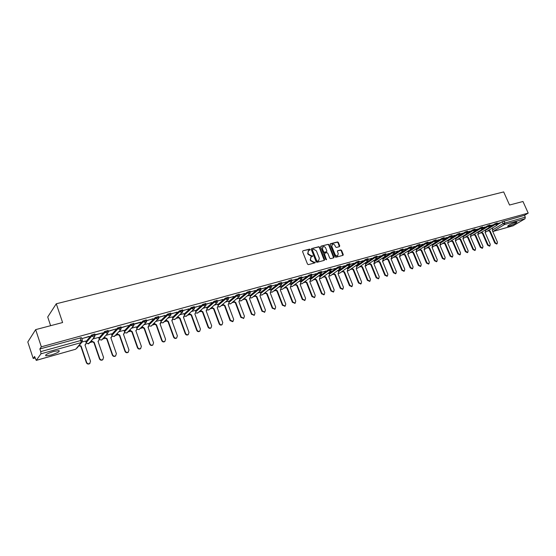 <?xml version="1.0" encoding="UTF-8"?>
<svg xmlns="http://www.w3.org/2000/svg" width="556" height="556" viewBox="0 0 556 556"><rect width="100%" height="100%" fill="white"/><g stroke="black" fill="none" stroke-linecap="round" stroke-linejoin="round"><path stroke-width="0.83" d="M310.151 249.477L309.532 249.109L302.93 250.798L302.575 251.653L307.503 264.093L308.406 264.621L314.995 262.849L315.238 262.251L313.765 262.112L310.908 260.437L310.491 259.402L311.172 256.851L312.541 256.413L312.694 255.857L311.214 255.711L308.358 254.029L307.948 252.994L308.622 250.464L310.005 250.026L310.151 249.477M309.838 250.089L309.192 249.38L302.93 250.798M314.911 262.877L314.272 262.154L313.424 262.376L313.765 262.112M312.368 256.469L311.728 255.76L310.88 255.982L311.214 255.711M515.461 222.296C510.728 223.957 508.128 225.291 507.649 226.313L509.094 226.097C513.793 224.45 516.392 223.116 516.885 222.087L515.461 222.296M53.849 351.406C47.489 353.456 44.841 354.93 45.905 355.826L51.124 355.013C57.428 352.984 60.055 351.517 59.012 350.614L53.849 351.406M339.41 246.662L339.73 245.835L338.361 242.451L337.499 241.936L330.472 243.736L330.146 244.564L335.046 256.726L335.914 257.247L343.052 255.315L343.254 254.537L341.592 250.429L340.731 249.915L337.61 250.756L337.409 251.534L338.236 253.578L337.694 255.677C336.595 256.08 335.713 255.663 335.046 254.426L331.814 246.419L332.342 244.348C333.447 243.931 334.33 244.348 335.011 245.592L335.546 246.92L336.415 247.441L339.41 246.662M36.328 360.323L75.755 349.196L81.245 342.586L40.963 353.818L36.251 360.378L34.604 356.493L33.214 358.488L27.8 341.996L35.653 329.625L62.606 322.536L56.281 303.778L503.68 191.924L509.539 205.025L522.974 201.494L528.2 213.108L41.339 346.812L39.851 348.953L40.734 351.621L81.072 340.432L82.406 340.432L81.725 342.371L82.33 340.244L81.517 337.853M35.653 329.625L41.339 346.812M319.693 247.253L318.81 246.725L311.582 248.581L311.235 249.422L316.155 261.779L317.045 262.3L324.273 260.368L324.607 259.52L319.693 247.253L318.47 246.996L311.582 248.581M321.09 246.141L328.221 244.313L329.096 244.835L333.996 257.011L333.788 257.796L330.632 258.665L329.757 258.144L327.762 253.182L326.886 252.66L324.857 253.195L324.523 254.029L326.455 259.77L325.753 259.443L320.756 246.975L321.09 246.141L320.763 246.398L328.221 244.313M497.502 224.652L502.29 221.726L503.11 223.568L525.302 217.139L524.996 218.8L513.063 225.785M33.214 358.488L35.084 357.967M89.669 342.656L91.879 342.03M102.61 339.021L104.771 338.416M115.335 335.456L117.462 334.858M127.852 331.939L129.937 331.355M140.168 328.485L142.211 327.915M152.281 325.086L154.283 324.53M164.208 321.743L166.161 321.194M175.939 318.456L177.857 317.914M187.483 315.21L189.367 314.689M198.853 312.027L200.695 311.506M210.043 308.886L211.843 308.378M221.059 305.793L222.824 305.3M231.908 302.749L233.638 302.269M242.59 299.753L244.286 299.281M253.112 296.8L254.773 296.334M263.481 293.895L265.108 293.436M273.691 291.031L275.289 290.586M283.755 288.21L285.318 287.772M293.672 285.43L295.201 284.999M303.444 282.684L304.938 282.267M313.07 279.988L314.536 279.571M322.563 277.319L323.995 276.923M331.918 274.699L333.322 274.303M341.148 272.106L342.517 271.724M350.238 269.556L351.587 269.18M359.211 267.04L360.531 266.671M368.051 264.559L369.344 264.197M376.78 262.112L378.045 261.758M385.384 259.701L386.622 259.353M393.87 257.317L395.08 256.976M402.245 254.968L403.434 254.634M410.509 252.653L411.669 252.327M418.661 250.367L419.794 250.047M426.702 248.108L427.814 247.795M434.646 245.884L435.73 245.578M442.479 243.681L443.549 243.382M450.214 241.512L451.257 241.221M457.852 239.372L458.874 239.087M465.386 237.259L466.387 236.974M472.829 235.167L473.809 234.896M480.175 233.11L481.135 232.839M487.431 231.074L488.37 230.809M50.624 325.691L47.719 316.983L56.281 303.778M528.2 213.108L524.496 215.332L525.302 217.139M40.963 353.818L40.734 351.621M85.631 341.05L82.163 341.968M81.801 338.687L89.294 336.331M89.384 336.589L81.774 338.604M95.264 334.962L102.561 332.94L95.298 334.67L94.082 337.186L91.809 336.005L95.145 334.865L94.833 333.954L91.497 335.094L91.809 336.005L86.173 342.649M98.634 337.422L92.81 339M108.42 331.32L115.85 328.992L108.288 331.174M111.422 333.857L105.89 335.358M121.347 327.748L128.603 325.469L121.208 327.56M124.002 330.354L118.755 331.772M133.933 323.995L140.696 322.126M136.373 326.9L131.404 328.242M148.542 323.509L143.851 324.774M146.562 320.777L153.018 318.72M153.102 318.963L146.416 320.548M160.517 320.166L156.09 321.368M158.856 317.372L165.132 315.37M165.222 315.613L158.717 317.142M172.304 316.885L168.127 318.011M170.949 314.029L177.058 312.076M177.149 312.319L170.824 313.799M183.904 313.647L179.977 314.71M182.848 310.741L188.79 308.837M188.88 309.073L182.722 310.512M195.316 310.463L191.632 311.457M194.558 307.503L200.334 305.647M200.424 305.876L194.44 307.273M206.554 307.336L203.107 308.26M206.074 304.313L211.697 302.506M211.787 302.735L205.963 304.09M217.618 304.25L214.401 305.112M217.417 301.178L222.886 299.413M222.97 299.642L217.313 300.956M228.516 301.213L225.514 302.012M228.572 298.092L233.895 296.369M233.979 296.598L228.474 297.87M239.247 298.218L236.46 298.961M228.961 302.401L236.661 295.938L244.737 293.373M244.821 293.603L239.469 294.833M249.811 295.271L247.239 295.959M239.685 299.385L247.517 292.936L255.406 290.427M255.496 290.649L250.29 291.837M260.222 292.373L257.845 293.005M250.249 296.417L258.206 289.975L265.921 287.521M266.004 287.744L260.945 288.891M265.184 292.546L267.172 293.651L272.669 307.941L275.088 309.032L275.679 307.058L270.188 292.803L271.043 290.99L270.529 289.467L268.298 290.086M260.653 293.498L268.729 287.063L276.276 284.658M276.36 284.88L271.439 285.993M280.578 286.694L278.598 287.223M270.904 290.621L279.098 284.199L286.472 281.836M286.555 282.059L281.781 283.136M290.531 283.921L288.738 284.394M280.995 287.786L289.308 281.371L296.515 279.063M296.605 279.279L291.956 280.321M300.337 281.19L298.725 281.607M302.068 277.771L306.419 276.325M306.502 276.54L301.984 277.548M310.005 278.493L308.573 278.862M311.951 275.039L316.169 273.635M316.253 273.844L311.867 274.824M319.533 275.839L318.275 276.158M321.688 272.343L325.781 270.974M325.865 271.189L321.604 272.127M328.93 273.218L327.831 273.496M331.279 269.688L335.254 268.36M335.337 268.569L331.202 269.479M338.187 270.633L337.256 270.869M340.738 267.075L344.588 265.775M344.678 265.983L340.654 266.866M347.319 268.089L346.548 268.277M350.058 264.496L353.797 263.231M353.88 263.44L349.974 264.288M356.32 265.58L355.701 265.726M359.245 261.959L362.866 260.729M362.95 260.931L359.162 261.751M360.747 265.976L362.47 266.866L367.863 280.078L369.99 281.134L370.463 279.314L365.077 266.129L365.758 264.475L365.257 263.064L364.729 263.21M368.301 259.45L371.818 258.255M371.901 258.457L368.218 259.249M369.573 263.516L371.276 264.385L376.655 277.507L378.761 278.556L379.227 276.756L373.847 263.662L374.508 262.022L374.014 260.625L373.632 260.729M377.232 256.983L380.638 255.816M380.721 256.017L377.149 256.782M386.038 254.551L389.339 253.411M389.422 253.612L385.954 254.349M394.718 252.146L397.915 251.041M397.999 251.242L394.635 251.944M403.281 249.776L406.38 248.699M406.464 248.9L403.204 249.581M411.725 247.441L414.727 246.391M414.811 246.593L411.648 247.246M420.058 245.14L422.963 244.119M423.046 244.313L419.982 244.939M428.28 242.868L431.088 241.874M431.171 242.069L428.203 242.673M436.39 240.623L439.108 239.657M439.191 239.851L436.314 240.428M444.39 238.413L447.024 237.468M447.1 237.662L444.313 238.218M452.285 236.23L454.829 235.313M454.912 235.501L452.209 236.036M460.076 234.069L462.536 233.179M462.62 233.367L460 233.881M467.77 231.942L470.14 231.081M470.223 231.268L467.693 231.755M475.359 229.843L477.653 229.002M477.736 229.19L475.283 229.656M482.851 227.772L485.061 226.952M485.145 227.14L482.775 227.585M490.246 225.729L492.387 224.93M492.463 225.117L490.177 225.541M490.177 226.723L495.062 223.72L495.354 224.381L497.516 223.623M482.754 228.829L487.744 225.743L488.036 226.403L490.218 225.639M475.227 230.962L480.328 227.793L480.62 228.453L482.823 227.689M467.596 233.131L472.815 229.864L473.107 230.531L475.331 229.76M459.854 235.341L465.205 231.963L465.497 232.637L467.742 231.866M451.979 237.593L457.498 234.09L457.79 234.771L460.048 233.993M443.917 239.942L449.686 236.244L449.978 236.932L452.257 236.147M432.102 244.668L441.77 238.434L442.062 239.122L444.362 238.336M424.138 246.892L433.743 240.644L434.041 241.339L436.363 240.553M416.069 249.151L425.618 242.889L425.91 243.591L428.252 242.798M407.889 251.437L417.375 245.161L417.674 245.87L420.037 245.071M399.597 253.751L409.021 247.469L409.32 248.178L411.704 247.378M391.195 256.101L400.549 249.804L400.848 250.52L403.26 249.713M382.681 258.484L391.966 252.174L392.265 252.897L394.697 252.09M374.049 260.896L383.258 254.578L383.557 255.301L386.017 254.495M365.292 263.342L374.431 257.011L374.73 257.748L377.211 256.928M356.417 265.824L365.473 259.485L365.778 260.222L368.28 259.402M347.417 268.339L356.396 261.987L356.695 262.731L359.225 261.911M338.291 270.897L347.18 264.531L347.486 265.281L350.044 264.454M329.034 273.482L337.833 267.109L338.138 267.867L340.724 267.033M319.644 276.11L328.353 269.729L328.659 270.487L331.272 269.653M310.116 278.778L318.734 272.384L319.033 273.149L321.674 272.315M300.455 281.482L308.969 275.081L309.275 275.852L311.944 275.011M290.649 284.227L299.058 277.812L299.364 278.591L302.061 277.743M280.697 287.014L289.002 280.585L289.308 281.371L291.42 282.337L291.99 280.405L291.685 279.619L289.002 280.585M270.598 289.843L278.785 283.407L279.098 284.199L281.239 285.159L281.809 283.219L281.503 282.427L278.785 283.407M260.354 292.713L268.423 286.264L268.729 287.063L270.904 288.029L271.474 286.083L271.168 285.284L268.423 286.264M249.95 295.632L257.894 289.169L258.206 289.975L260.41 290.941L260.979 288.981L260.674 288.175L257.894 289.169M239.386 298.586L247.205 292.122L247.517 292.936L249.755 293.902L250.325 291.928L250.019 291.122L247.205 292.122M228.662 301.595L236.349 295.118L236.661 295.938L238.927 296.904L239.504 294.923L239.198 294.103L236.349 295.118M217.771 304.646L225.326 298.162L225.632 298.989L228.565 298.106M206.714 307.753L214.123 301.248L214.435 302.082L217.403 301.199M195.476 310.901L202.738 304.389L203.051 305.23L206.061 304.34M184.071 314.105L191.181 307.586L191.486 308.427L194.537 307.537M172.478 317.365L179.428 310.825L179.734 311.68L182.827 310.783M160.698 320.673L167.481 314.119L167.794 314.988L170.921 314.084M148.73 324.037L155.339 317.469L155.652 318.345L158.821 317.434M136.567 327.463L142.996 320.881L143.309 321.757L146.52 320.84M124.203 330.938L130.445 324.343L130.757 325.232L134.017 324.308M111.638 334.483L117.684 327.866L117.99 328.763L121.298 327.831M98.864 338.09L104.702 331.445L105.014 332.349L108.364 331.418M85.867 341.752L91.497 335.094M497.55 223.707L500.303 222.741L497.474 223.526M497.231 222.963L495.062 223.72M489.926 224.978L487.744 225.743M482.532 227.022L480.328 227.793M475.032 229.093L472.815 229.864M467.443 231.192L465.205 231.963M459.756 233.311L457.498 234.09M451.965 235.466L449.686 236.244M444.07 237.648L441.77 238.434M436.064 239.858L433.743 240.644M427.96 242.096L425.618 242.889M419.738 244.369L417.375 245.161M411.405 246.669L409.021 247.469M402.961 249.005L400.549 249.804M394.399 251.368L391.966 252.174M385.711 253.765L383.258 254.578M376.912 256.198L374.431 257.011M367.982 258.665L365.473 259.485M358.926 261.167L356.396 261.987M349.738 263.704L347.18 264.531M340.418 266.282L337.833 267.109M330.966 268.895L328.353 269.729M321.375 271.543L318.734 272.384M311.638 274.233L308.969 275.081M301.755 276.964L299.058 277.812M228.259 297.279L225.326 298.162M217.09 300.372L214.123 301.248M205.748 303.506L202.738 304.389M194.225 306.69L191.181 307.586M182.514 309.928L179.428 310.825M170.609 313.223L167.481 314.119M158.509 316.566L155.339 317.469M146.214 319.964L142.996 320.881M133.704 323.425L130.445 324.343M120.986 326.942L117.684 327.866M108.059 330.514L104.702 331.445M524.496 215.332L502.29 221.726M39.851 348.953L81.447 337.652M134.059 324.231L140.779 322.376M308.26 250.749L307.948 252.994M310.88 255.982L308.024 254.3L307.614 253.265M310.818 257.122L310.491 259.402M313.424 262.376L310.568 260.701L310.158 259.666M324.245 260.375L319.352 247.524M312.639 249.366L312.402 249.957L316.718 260.792L317.337 261.16L318.637 260.757L319.318 258.206L316.371 250.812L313.528 249.137L312.639 249.366M312.298 249.637L312.062 250.228L312.402 249.957M318.296 261.021L316.996 261.424L316.378 261.056L312.062 250.228M333.635 257.859L328.749 245.106L327.873 244.584M324.509 253.46L324.176 254.3L326.254 259.478L326.601 259.214M325.698 248.039C325.017 246.788 324.113 246.371 323.001 246.788L322.459 248.88L323.599 251.715L324.475 252.236L326.629 251.66L326.838 250.874L325.698 248.039M322.709 247.024L322.459 248.88M326.393 251.84L324.127 252.507L323.251 251.986L322.112 249.151M332.064 244.564L331.814 246.419M337.603 255.746L337.339 255.941C336.241 256.344 335.358 255.927 334.691 254.69L331.466 246.69M342.892 255.378L341.238 250.7L340.376 250.186L337.416 250.964M339.375 246.669L338.006 242.722L337.144 242.207L330.146 244.001M79.112 345.519L81.065 345.964L86.639 362.387C87.32 363.714 88.341 364.083 89.711 363.499L90.524 361.254L84.95 344.873L85.541 344.63L86.201 342.732L85.617 341.009M85.77 344.449L85.012 345.067M89.982 363.297L89.453 363.784C88.084 364.368 87.063 363.992 86.382 362.672L80.808 346.263L78.862 345.818M91.566 340.446L91.816 341.162L94.166 342.281L99.739 358.557C100.414 359.864 101.421 360.232 102.763 359.669L103.562 357.438L97.981 341.21L98.558 340.974L99.204 339.09L98.62 337.381M98.759 340.821L98.051 341.398M102.999 359.496L102.485 359.947C101.143 360.517 100.136 360.149 99.468 358.842L93.901 342.586L91.552 341.467L91.816 341.162M91.309 340.745L91.552 341.467M104.507 336.908L104.723 337.548L107.044 338.66L112.618 354.784C113.285 356.076 114.272 356.452 115.592 355.896L116.378 353.685L110.804 337.603L111.353 337.381L111.992 335.511L111.409 333.815M111.527 337.256L110.866 337.791M115.794 355.757L115.307 356.181C113.987 356.737 113 356.361 112.333 355.075L106.766 338.965L104.452 337.853L104.723 337.548M104.229 337.207L104.452 337.853M117.226 333.419L117.42 333.996L119.714 335.101L125.288 351.079C125.941 352.358 126.921 352.726 128.214 352.191L128.978 349.995L123.404 334.059L123.946 333.843L124.572 331.995L123.988 330.313M124.085 333.739L123.474 334.246M128.38 352.073L127.915 352.476C126.622 353.011 125.649 352.643 124.989 351.364L119.422 335.407L117.135 334.302L117.42 333.996M116.941 333.725L117.135 334.302M129.736 329.986L132.175 331.598L137.742 347.43C138.395 348.695 139.354 349.064 140.619 348.542L141.377 346.367L135.81 330.577L136.324 330.368L136.943 328.526L136.359 326.865M136.449 330.285L135.873 330.757M140.765 348.452L140.314 348.834C139.049 349.356 138.09 348.98 137.436 347.722L131.876 331.904L129.617 330.806L129.909 330.5M129.437 330.292L129.617 330.806M142.037 326.601L144.428 328.151L149.995 343.844C150.641 345.095 151.586 345.464 152.831 344.956L153.574 342.802L148.007 327.143L149.119 325.121L148.528 323.474M148.605 326.879L148.07 327.324M152.949 344.88L152.511 345.248C151.267 345.756 150.322 345.38 149.682 344.136L144.122 328.457L141.891 327.366L142.197 327.06M141.731 326.914L141.891 327.366M154.137 323.272L156.486 324.76L162.053 340.314C162.693 341.551 163.617 341.919 164.84 341.426L165.57 339.285L160.01 323.773L161.094 321.771L160.503 320.131M160.573 323.529L160.072 323.946M164.937 341.37L164.513 341.718C163.29 342.211 162.366 341.843 161.726 340.613L156.173 325.072L153.97 323.981L154.283 323.675M153.824 323.578L153.97 323.981M166.049 319.985L168.357 321.424L173.917 336.846C174.542 338.062 175.46 338.437 176.662 337.958L177.378 335.831L171.818 320.451L172.874 318.47L172.29 316.85M172.346 320.235L171.88 320.617M176.732 337.909L176.328 338.25C175.126 338.729 174.209 338.354 173.576 337.138L168.03 321.736L165.848 320.652L166.174 320.346M165.723 320.298L165.848 320.652M177.767 316.753L180.033 318.143L185.586 333.426C186.211 334.636 187.115 335.004 188.296 334.538L188.991 332.432L183.438 317.184L184.474 315.224L183.89 313.619M183.932 316.983L183.501 317.351M188.345 334.51L187.949 334.83C186.767 335.296 185.864 334.927 185.245 333.725L179.692 318.456L177.545 317.379L177.878 317.066M189.297 313.57L191.528 314.911L197.074 330.069C197.693 331.258 198.582 331.626 199.743 331.174L200.424 329.082L194.878 313.973L195.893 312.027L195.309 310.436M199.771 331.154L199.389 331.466C198.228 331.925 197.338 331.557 196.72 330.361L191.181 315.224L189.054 314.154L189.401 313.841M191.181 315.224L191.528 314.911M200.653 310.429L202.843 311.735L208.382 326.754C208.993 327.936 209.876 328.304 211.009 327.859L211.683 325.788L206.144 310.804L207.131 308.879L206.547 307.301M206.575 310.637L206.2 310.957L206.575 310.637M211.023 327.852L210.648 328.158C209.508 328.603 208.632 328.235 208.02 327.053L202.488 312.041L200.389 310.985L200.737 310.672M202.488 312.041L202.843 311.735M211.829 307.343L213.977 308.601L219.516 323.502C220.12 324.662 220.989 325.031 222.108 324.6L222.761 322.549L217.229 307.69L218.195 305.786L217.611 304.215M222.094 324.614L221.733 324.899C220.614 325.329 219.752 324.961 219.14 323.794L213.615 308.914L211.537 307.857L211.905 307.544M213.615 308.914L213.977 308.601M222.831 304.292L224.944 305.522L230.476 320.291L233.027 321.389L233.673 319.352L228.148 304.618L229.086 302.735L228.502 301.178M232.992 321.424L232.651 321.688L230.094 320.59L224.575 305.835L222.525 304.785L222.893 304.466M224.575 305.835L224.944 305.522M233.659 301.289L235.744 302.485L241.262 317.135L243.785 318.227L244.418 316.211L238.899 301.595L239.817 299.733L239.233 298.19M243.716 318.282L240.88 317.434L235.362 302.798L233.339 301.755L233.715 301.435M235.362 302.798L235.744 302.485M244.327 298.336L246.377 299.496L251.889 314.022L254.377 315.12L254.995 313.111L249.484 298.621L250.381 296.772L249.804 295.243M254.287 315.189L251.5 314.321L245.995 299.809L243.987 298.767L244.376 298.454M245.995 299.809L246.377 299.496M254.836 295.424L256.851 296.55L262.356 310.957L264.809 312.048L265.414 310.06L259.916 295.688L260.792 293.86L260.208 292.345M264.691 312.138L261.959 311.263L256.462 296.862L254.481 295.834L254.87 295.514M256.462 296.862L256.851 296.55M274.949 309.136L272.259 308.239L266.769 293.964L264.809 292.936L265.212 292.623M266.769 293.964L267.172 293.651M275.38 289.718L277.34 290.795L282.823 304.966L285.214 306.057L285.791 304.097L280.307 289.961L281.141 288.161L280.565 286.667M285.054 306.168L282.413 305.272L276.93 291.108L274.991 290.086L275.401 289.766M276.93 291.108L277.34 290.795M285.423 286.931L287.355 287.98L292.831 302.04L295.187 303.124L295.757 301.185L290.281 287.153L291.094 285.374L290.517 283.894M295.007 303.249L292.407 302.339L286.938 288.293L285.026 287.278L285.436 286.959M286.938 288.293L287.355 287.98M295.319 284.179L297.224 285.2L302.693 299.156L305.015 300.233L305.571 298.308L300.108 284.394L300.907 282.629L300.33 281.162M304.82 300.372L302.262 299.455L296.8 285.52L294.909 284.505L295.326 284.192M296.8 285.52L297.224 285.2M305.077 281.468L306.947 282.469L312.409 296.306L314.703 297.384L315.245 295.479L309.789 281.67L310.575 279.925L309.998 278.466M314.487 297.536L311.972 296.612L306.523 282.789L304.653 281.788M306.523 282.789L306.947 282.469M314.689 278.792L316.538 279.772L321.987 293.505L324.252 294.583L324.78 292.685L319.339 278.987L320.096 277.256L319.526 275.811M324.016 294.743L321.542 293.811L316.1 280.092L314.258 279.112M316.1 280.092L316.538 279.772M324.162 276.158L325.983 277.117L331.425 290.746L333.663 291.817L334.177 289.94L328.749 276.339L329.493 274.629L328.916 273.191M333.412 291.983L330.98 291.052L325.545 277.437L323.724 276.478M325.545 277.437L325.983 277.117M333.503 273.559L335.303 274.497L340.724 288.022L342.941 289.085L343.441 287.223L338.02 273.733L338.75 272.037L338.18 270.612M342.67 289.266L340.279 288.328L334.858 274.817L333.058 273.879M334.858 274.817L335.303 274.497M342.711 270.994L344.484 271.919L349.898 285.339L352.087 286.403L352.58 284.554L347.166 271.161L347.875 269.479L347.305 268.068M351.802 286.59L349.446 285.645L344.032 272.238L342.267 271.314M344.032 272.238L344.484 271.919M351.795 268.472L353.54 269.375L358.94 282.691L361.101 283.748L361.588 281.913L356.188 268.631L356.882 266.963L356.306 265.56M360.802 283.942L358.481 282.997L353.081 269.688L351.336 268.784M353.081 269.688L353.54 269.375M369.684 281.336L367.391 280.384L362.005 267.179L360.288 266.296M362.005 267.179L362.47 266.866M378.441 278.764L376.183 277.812L370.81 264.705L369.114 263.836M370.81 264.705L371.276 264.385M378.282 261.091L379.957 261.945L385.329 274.97L387.414 276.019L387.866 274.226L382.493 261.237L383.147 259.61L382.577 258.234M387.08 276.228L384.849 275.276L379.491 262.265L377.816 261.41M379.491 262.265L379.957 261.945M386.872 258.7L388.526 259.541L393.884 272.461L395.942 273.51L396.379 271.731L391.028 258.832L391.66 257.219L391.097 255.864M395.601 273.726L393.405 272.767L388.053 259.854L386.399 259.013M388.053 259.854L388.526 259.541M395.344 256.337L396.977 257.164L402.322 269.994L404.358 271.036L404.789 269.271L399.444 256.469L400.063 254.87L399.514 253.55M404.003 271.258L401.835 270.299L396.497 257.484L394.864 256.657M396.497 257.484L396.977 257.164M403.705 254.009L405.31 254.822L410.648 267.554L412.656 268.597L413.08 266.845L407.75 254.134L408.354 252.549L407.819 251.277M412.295 268.819L410.161 267.86L404.831 255.135L403.225 254.321M404.831 255.135L405.31 254.822M411.947 251.708L413.539 252.507L418.863 265.149L420.85 266.185L421.26 264.447L415.944 251.833L416.534 250.263L416.02 249.039M420.475 266.421L418.369 265.455L413.052 252.827L411.468 252.021M413.052 252.827L413.539 252.507M420.086 249.435L421.656 250.228L426.966 262.779L428.933 263.808L429.336 262.084L424.026 249.561L424.603 248.004L424.11 246.822M428.551 264.044L426.466 263.085L421.17 250.541L419.599 249.755M421.17 250.541L421.656 250.228M428.12 247.198L429.663 247.976L434.959 260.437L436.912 261.466L437.301 259.756L432.005 247.316L432.575 245.773L432.088 244.633M436.516 261.709L434.465 260.743L429.176 248.289L427.627 247.517M429.176 248.289L429.663 247.976M436.043 244.987L437.572 245.752L442.854 258.13L444.779 259.152L445.161 257.456L439.879 245.106L440.435 243.57L439.963 242.472M444.376 259.395L442.354 258.436L437.079 246.072L435.55 245.3M437.079 246.072L437.572 245.752M443.862 242.805L445.377 243.556L450.645 255.85L452.549 256.865L452.918 255.183L447.656 242.916L448.192 241.394L447.74 240.338M452.139 257.115L450.138 256.156L444.876 243.875L443.361 243.118M444.876 243.875L445.377 243.556M451.583 240.651L453.077 241.394L458.332 253.599L460.215 254.613L460.577 252.938L455.329 240.762L455.85 239.254L455.413 238.232M459.798 254.863L457.824 253.904L452.57 241.707L451.083 240.963M452.57 241.707L453.077 241.394M459.207 238.524L460.681 239.254L465.921 251.375L467.791 252.389L468.138 250.728L462.905 238.635L463.419 237.134L462.988 236.154M467.367 252.639L465.407 251.687L460.173 239.573L458.7 238.837M460.173 239.573L460.681 239.254M466.727 236.425L468.187 237.148L473.413 249.185L475.262 250.193L475.602 248.546L470.376 236.529L470.883 235.049L470.466 234.097M474.831 250.443L472.899 249.491L467.672 237.461L466.22 236.738M467.672 237.461L468.187 237.148M474.157 234.347L475.595 235.063L480.808 247.017L482.636 248.025L482.976 246.384L477.764 234.458L478.25 232.985L477.854 232.067M482.205 248.282L480.294 247.323L475.081 235.383L473.649 234.667M475.081 235.383L475.595 235.063M481.489 232.304L482.914 233.006L488.112 244.883L489.926 245.884L490.253 244.258L485.054 232.408L485.534 230.942L485.145 230.059M489.482 246.141L487.598 245.189L482.399 233.325L480.982 232.616M482.399 233.325L482.914 233.006M488.738 230.281L490.142 230.976L495.327 242.77L497.12 243.764L497.439 242.152L492.255 230.386L492.72 228.933L492.345 228.078M496.668 244.028L494.805 243.076L489.621 231.289L488.217 230.594M489.621 231.289L490.142 230.976M492.825 229.816L503.11 223.568L504.556 224.499L493.116 231.414L513.403 225.687M524.996 218.8L504.556 224.499L504.848 222.817L504.035 220.975M485.346 230.518L495.354 224.381L496.953 225.263L497.495 223.568L497.203 222.907M478.07 232.554L488.036 226.403L489.648 227.293L490.19 225.583L489.899 224.923M470.696 234.618L480.62 228.453L482.247 229.343L482.796 227.633L482.504 226.966M463.231 236.71L473.107 230.531L474.755 231.428L475.304 229.704L475.012 229.03M455.67 238.83L465.497 232.637L467.165 233.534L467.714 231.803L467.415 231.129M448.011 240.97L457.79 234.771L459.471 235.674L460.02 233.93L459.729 233.249M440.255 243.146L449.978 236.932L451.68 237.836L452.23 236.085L451.938 235.396M432.394 245.349L442.062 239.122L443.785 240.025L444.334 238.267L444.035 237.579M424.43 247.58L434.041 241.339L435.779 242.249L436.335 240.484L436.036 239.789M416.354 249.839L425.91 243.591L427.675 244.501L428.224 242.722L427.925 242.027M408.18 252.132L417.674 245.87L419.453 246.788L420.002 244.994L419.704 244.292M399.889 254.453L409.32 248.178L411.12 249.102L411.669 247.302L411.37 246.593M391.487 256.803L400.848 250.52L402.669 251.444L403.225 249.637L402.926 248.921M382.973 259.193L392.265 252.897L394.107 253.821L394.663 252.007L394.364 251.284M374.341 261.612L383.557 255.301L385.426 256.233L385.982 254.405L385.676 253.682M365.584 264.065L374.73 257.748L376.62 258.679L377.177 256.844L376.871 256.107M356.716 266.553L365.778 260.222L367.69 261.16L368.246 259.311L367.947 258.575M347.715 269.076L356.695 262.731L358.634 263.676L359.19 261.813L358.884 261.077M338.59 271.634L347.486 265.281L349.446 266.227L350.002 264.357L349.696 263.607M329.333 274.226L338.138 267.867L340.119 268.812L340.682 266.936L340.376 266.178M319.943 276.86L328.659 270.487L330.667 271.439L331.23 269.549L330.924 268.791M310.415 279.536L319.033 273.149L321.069 274.101L321.632 272.204L321.326 271.439M300.754 282.246L309.275 275.852L311.332 276.805L311.902 274.9L311.596 274.122M290.948 284.992L299.364 278.591L301.456 279.55L302.019 277.632L301.713 276.853M218.07 305.459L225.632 298.989L227.939 299.962L228.516 297.967L228.203 297.14M207.013 308.566L214.435 302.082L216.77 303.062L217.347 301.053L217.035 300.219M195.781 311.728L203.051 305.23L205.421 306.21L206.005 304.195L205.692 303.354M184.37 314.939L191.486 308.427L193.898 309.407L194.475 307.378L194.169 306.537M172.784 318.199L179.734 311.68L182.18 312.66L182.764 310.623L182.451 309.768M161.004 321.521L167.794 314.988L170.275 315.961L170.859 313.918L170.553 313.056M149.036 324.892L155.652 318.345L158.175 319.325L158.759 317.261L158.453 316.392M136.873 328.318L143.309 321.757L145.874 322.737L146.464 320.666L146.152 319.79M124.509 331.807L130.757 325.232L133.364 326.212L133.954 324.127L133.642 323.245M111.944 335.358L117.99 328.763L120.645 329.736L121.236 327.644L120.923 326.754M99.163 338.972L105.014 332.349L107.704 333.329L108.302 331.223L107.989 330.32M89.53 342.482L88.334 343.872L86.277 343.073M108.399 331.543L107.704 333.329L101.692 340.043L99.295 339.556M102.415 338.945L101.692 340.043L99.295 339.626M121.284 327.845L120.645 329.736L114.376 336.484L112.09 336.074M115.078 335.456L114.376 336.484L112.083 336.151M134.086 324.76L133.364 326.212L126.851 332.981L124.662 332.634M127.532 332.022L126.851 332.981L124.655 332.724M146.589 321.444L145.874 322.737L139.132 329.534L137.033 329.235M139.785 328.645L139.132 329.534L137.019 329.333M158.877 318.171L151.204 326.143L149.196 325.892M151.844 325.309L151.204 326.143L149.182 325.997M170.956 314.939L163.089 322.807L161.164 322.591M163.707 322.028L163.089 322.807L161.143 322.702M182.834 311.749L174.786 319.519L172.944 319.346M175.203 319.137L172.916 319.457M194.517 308.601L186.302 316.288L184.536 316.142M186.691 315.933L184.502 316.26M206.012 305.494L197.63 313.104L195.941 312.986M198.005 312.778L195.9 313.104M217.32 302.422L208.792 309.97L207.173 309.873M209.139 309.664L207.124 309.998M228.453 299.385L219.773 306.884L218.223 306.808M220.106 306.599L218.174 306.933M239.414 296.397L230.594 303.847L229.107 303.791M230.907 303.583L229.058 303.917M250.207 293.443L241.248 300.852L239.831 300.817M241.547 300.608L239.768 300.942M260.834 290.531L251.743 297.905L250.388 297.884M252.028 297.675L250.325 298.009M271.3 287.654L262.084 295L260.785 294.993M262.349 294.791L260.715 295.125M281.614 284.825L272.266 292.136L271.029 292.143M272.523 291.942L270.96 292.275M291.768 282.024L282.309 289.322L281.121 289.335M282.545 289.134L281.044 289.467M301.776 279.265L292.199 286.542L291.066 286.569M292.421 286.368L290.983 286.694M311.638 276.547L301.943 283.803L300.859 283.845M302.158 283.643L300.782 283.97M321.354 273.865L311.548 281.107L310.519 281.155M311.749 280.954L310.436 281.273M330.931 271.224L321.02 278.445L320.041 278.5M321.215 278.306L319.95 278.619M340.376 268.611L330.354 275.818L329.423 275.887M330.535 275.686L329.333 276.005M349.682 266.039L339.556 273.232L338.673 273.302M339.73 273.107L338.576 273.42M358.856 263.502L348.633 270.682L347.792 270.758M348.8 270.57L347.695 270.876M367.898 261L357.584 268.173L356.785 268.249M357.744 268.061L356.688 268.36M376.815 258.533L365.653 265.775M366.564 265.587L365.556 265.886M385.614 256.101L374.397 263.335M375.258 263.148L374.299 263.44M394.287 253.696L383.028 260.924M383.842 260.736L382.924 261.028M402.836 251.326L391.535 258.547M392.307 258.366L391.431 258.644M411.28 248.991L399.931 256.198M400.654 256.024L399.827 256.295M419.599 246.683L408.215 253.883M408.896 253.71L408.111 253.974M427.814 244.404L416.388 251.597M417.028 251.423L416.277 251.687M435.918 242.159L424.45 249.338M425.055 249.171L424.346 249.429M443.91 239.942L432.415 247.114M432.978 246.947L432.304 247.198M451.799 237.753L440.269 244.911M440.79 244.758L440.157 244.994M448.511 242.59L448.025 242.743M456.128 240.449L455.677 240.595M463.648 238.336L463.231 238.482M471.078 236.251L470.696 236.39M478.41 234.194L478.063 234.319M80.189 337.833L81.245 342.586L81.725 342.371L76.874 348.209M492.755 231.525L493.116 231.414L492.713 231.421M36.251 360.378L75.574 349.251M324.259 259.784L324.607 259.52M317.886 261.188L318.234 260.924M328.749 245.106L329.096 244.835M333.642 257.275L333.996 257.011M324.176 254.3L324.523 254.029M323.251 251.986L323.599 251.715M324.127 252.507L324.475 252.236M326.157 251.979L326.504 251.708M334.691 254.69L335.046 254.426M340.376 250.186L340.731 249.915M341.238 250.7L341.592 250.429M342.899 254.801L343.254 254.537M337.144 242.207L337.499 241.936M338.006 242.722L338.361 242.451M339.375 246.106L339.73 245.835M191.069 315.252L191.417 314.946M196.72 330.361L197.074 330.069M202.377 312.076L202.731 311.763M208.02 327.053L208.382 326.754M213.511 308.941L213.872 308.636M219.14 323.794L219.516 323.502M224.471 305.863L224.839 305.55M230.094 320.59L230.476 320.291M235.264 302.825L235.64 302.513M240.88 317.434L241.262 317.135M245.891 299.837L246.28 299.524M251.5 314.321L251.889 314.022M256.358 296.89L256.754 296.577M261.959 311.263L262.356 310.957M266.671 293.992L267.075 293.679M272.259 308.239L272.669 307.941M276.832 291.135L277.242 290.823M282.413 305.272L282.823 304.966M286.84 288.321L287.257 288.001M292.407 302.339L292.831 302.04M296.709 285.548L297.126 285.228M302.262 299.455L302.693 299.156M306.432 282.809L306.856 282.497M311.972 296.612L312.409 296.306M316.01 280.12L316.447 279.8M321.542 293.811L321.987 293.505M325.455 277.458L325.892 277.145M330.98 291.052L331.425 290.746M334.768 274.845L335.212 274.525M340.279 288.328L340.724 288.022M343.949 272.259L344.393 271.947M349.446 285.645L349.898 285.339M352.997 269.716L353.449 269.396M358.481 282.997L358.94 282.691M361.921 267.207L362.38 266.887M367.391 280.384L367.863 280.078M370.727 264.725L371.193 264.413M376.183 277.812L376.655 277.507M379.407 262.286L379.873 261.973M384.849 275.276L385.329 274.97M387.97 259.881L388.442 259.562M393.405 272.767L393.884 272.461M396.421 257.504L396.894 257.185M401.835 270.299L402.322 269.994M404.754 255.162L405.234 254.843M410.161 267.86L410.648 267.554M412.976 252.848L413.462 252.528M418.369 265.455L418.863 265.149M421.087 250.561L421.58 250.249M426.466 263.085L426.966 262.779M429.1 248.31L429.586 247.997M434.465 260.743L434.959 260.437M437.002 246.093L437.496 245.773M442.354 258.436L442.854 258.13M444.8 243.896L445.3 243.584M450.138 256.156L450.645 255.85M452.501 241.728L453.001 241.415M457.824 253.904L458.332 253.599M474.755 231.428L462.974 238.614M460.097 239.594L460.604 239.275M465.407 251.687L465.921 251.375M467.603 237.481L468.11 237.169M472.899 249.491L473.413 249.185M475.012 235.396L475.526 235.084M480.294 247.323L480.808 247.017M482.33 233.339L482.844 233.027M487.598 245.189L488.112 244.883M489.551 231.31L490.072 230.997M494.805 243.076L495.327 242.77M45.648 355.041L45.905 355.826M86.284 343.115L88.793 343.664L94.548 336.978L95.145 334.865M459.471 235.674L447.914 242.819M467.165 233.534L455.566 240.672M482.247 229.343L470.397 236.571M489.648 227.293L477.965 234.389M496.953 225.263L485.068 232.45M492.95 231.491L513.237 225.764M326.282 251.924L326.629 251.66M337.339 255.941L337.694 255.677M187.949 334.83L188.296 334.538M199.389 331.466L199.743 331.174M210.648 328.158L211.009 327.859M221.733 324.899L222.108 324.6M232.651 321.688L233.027 321.389M243.396 318.525L243.785 318.227M253.981 315.419L254.377 315.12M264.406 312.354L264.809 312.048M274.678 309.331L275.088 309.032M284.797 306.356L285.214 306.057M294.763 303.423L295.187 303.124M304.591 300.539L305.015 300.233M314.272 297.689L314.703 297.384M323.807 294.882L324.252 294.583M333.218 292.115L333.663 291.817M342.489 289.391L342.941 289.085M351.628 286.701L352.087 286.403M360.642 284.053L361.101 283.748M369.525 281.44L369.99 281.134M378.288 278.862L378.761 278.556M386.934 276.318L387.414 276.019M395.462 273.816L395.942 273.51M403.871 271.342L404.358 271.036M412.17 268.902L412.656 268.597M420.357 266.491L420.85 266.185M428.44 264.114L428.933 263.808M436.411 261.772L436.912 261.466M444.279 259.457L444.779 259.152M452.042 257.171L452.549 256.865M459.708 254.919L460.215 254.613M467.276 252.695L467.791 252.389M474.748 250.499L475.262 250.193M482.122 248.33L482.636 248.025M489.405 246.183L489.926 245.884M496.591 244.07L497.12 243.764"/></g></svg>

